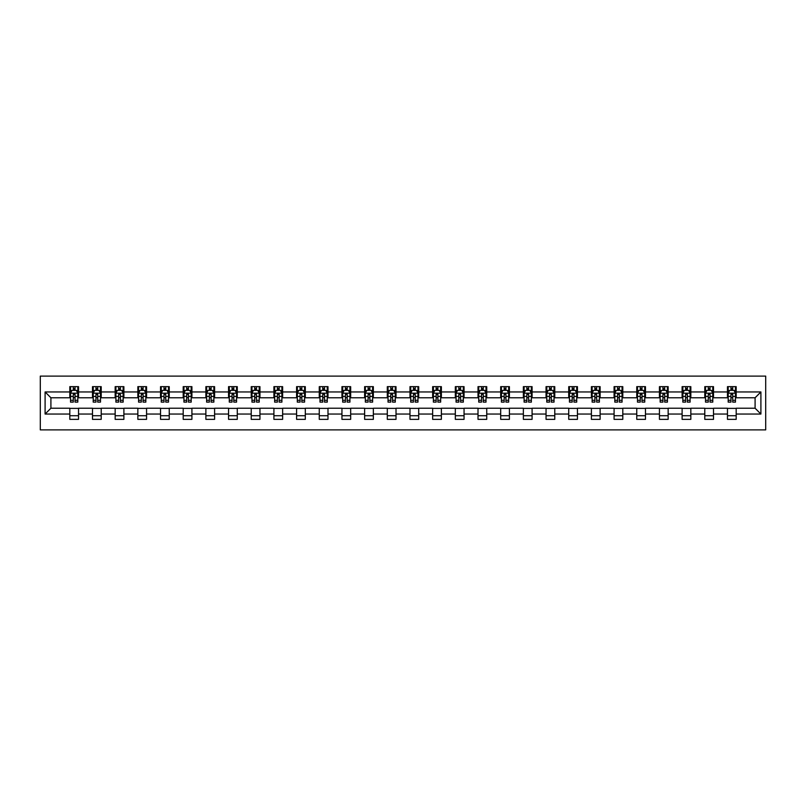 <?xml version="1.0" encoding="UTF-8"?>
<svg xmlns="http://www.w3.org/2000/svg" width="806" height="806" viewBox="0 0 806 806"><rect width="100%" height="100%" fill="white"/><g stroke="black" fill="none" stroke-linecap="round" stroke-linejoin="round"><path stroke-width="1.21" d="M40.3 429.89L765.7 429.89L765.7 376.11L40.3 376.11L40.3 429.89M736.19 391.948L736.19 386.648L727.465 386.648L727.465 391.948L713.512 391.948L713.512 386.648L704.787 386.648L704.787 391.948L690.833 391.948L690.833 386.648L682.108 386.648L682.108 391.948L668.154 391.948L668.154 386.648L659.439 386.648L659.439 391.948L645.475 391.948L645.475 386.648L636.76 386.648L636.76 391.948L622.796 391.948L622.796 386.648L614.081 386.648L614.081 391.948L600.127 391.948L600.127 386.648L591.403 386.648L591.403 391.948L577.449 391.948L577.449 386.648L568.724 386.648L568.724 391.948L554.77 391.948L554.77 386.648L546.045 386.648L546.045 391.948L532.091 391.948L532.091 386.648L523.366 386.648L523.366 391.948L509.412 391.948L509.412 386.648L500.687 386.648L500.687 391.948L486.733 391.948L486.733 386.648L478.008 386.648L478.008 391.948L464.055 391.948L464.055 386.648L455.33 386.648L455.33 391.948L441.376 391.948L441.376 386.648L432.651 386.648L432.651 391.948L418.697 391.948L418.697 386.648L409.982 386.648L409.982 391.948L396.018 391.948L396.018 386.648L387.303 386.648L387.303 391.948L373.349 391.948L373.349 386.648L364.624 386.648L364.624 391.948L350.67 391.948L350.67 386.648L341.945 386.648L341.945 391.948L327.992 391.948L327.992 386.648L319.267 386.648L319.267 391.948L305.313 391.948L305.313 386.648L296.588 386.648L296.588 391.948L282.634 391.948L282.634 386.648L273.909 386.648L273.909 391.948L259.955 391.948L259.955 386.648L251.23 386.648L251.23 391.948L237.276 391.948L237.276 386.648L228.551 386.648L228.551 391.948L214.598 391.948L214.598 386.648L205.873 386.648L205.873 391.948L191.919 391.948L191.919 386.648L183.204 386.648L183.204 391.948L169.24 391.948L169.24 386.648L160.525 386.648L160.525 391.948L146.561 391.948L146.561 386.648L137.846 386.648L137.846 391.948L123.892 391.948L123.892 386.648L115.167 386.648L115.167 391.948L101.213 391.948L101.213 386.648L92.489 386.648L92.489 391.948L78.535 391.948L78.535 386.648L69.81 386.648L69.81 391.948L45.096 391.948L45.096 414.052L50.909 408.229L69.81 408.229L69.81 419.352L78.535 419.352L78.535 408.229L92.489 408.229L92.489 419.352L101.213 419.352L101.213 408.229L115.167 408.229L115.167 419.352L123.892 419.352L123.892 408.229L137.846 408.229L137.846 419.352L146.561 419.352L146.561 408.229L160.525 408.229L160.525 419.352L169.24 419.352L169.24 408.229L183.204 408.229L183.204 419.352L191.919 419.352L191.919 408.229L205.873 408.229L205.873 419.352L214.598 419.352L214.598 408.229L228.551 408.229L228.551 419.352L237.276 419.352L237.276 408.229L251.23 408.229L251.23 419.352L259.955 419.352L259.955 408.229L273.909 408.229L273.909 419.352L282.634 419.352L282.634 408.229L296.588 408.229L296.588 419.352L305.313 419.352L305.313 408.229L319.267 408.229L319.267 419.352L327.992 419.352L327.992 408.229L341.945 408.229L341.945 419.352L350.67 419.352L350.67 408.229L364.624 408.229L364.624 419.352L373.349 419.352L373.349 408.229L387.303 408.229L387.303 419.352L396.018 419.352L396.018 408.229L409.982 408.229L409.982 419.352L418.697 419.352L418.697 408.229L432.651 408.229L432.651 419.352L441.376 419.352L441.376 408.229L455.33 408.229L455.33 419.352L464.055 419.352L464.055 408.229L478.008 408.229L478.008 419.352L486.733 419.352L486.733 408.229L500.687 408.229L500.687 419.352L509.412 419.352L509.412 408.229L523.366 408.229L523.366 419.352L532.091 419.352L532.091 408.229L546.045 408.229L546.045 419.352L554.77 419.352L554.77 408.229L568.724 408.229L568.724 419.352L577.449 419.352L577.449 408.229L591.403 408.229L591.403 419.352L600.127 419.352L600.127 408.229L614.081 408.229L614.081 419.352L622.796 419.352L622.796 408.229L636.76 408.229L636.76 419.352L645.475 419.352L645.475 408.229L659.439 408.229L659.439 419.352L668.154 419.352L668.154 408.229L682.108 408.229L682.108 419.352L690.833 419.352L690.833 408.229L704.787 408.229L704.787 419.352L713.512 419.352L713.512 408.229L727.465 408.229L727.465 419.352L736.19 419.352L736.19 408.229L755.091 408.229L755.091 397.771L736.19 397.771L736.19 391.948L760.904 391.948L760.904 414.052L736.19 414.052M727.465 414.052L713.512 414.052M704.787 414.052L690.833 414.052M682.108 414.052L668.154 414.052M659.439 414.052L645.475 414.052M636.76 414.052L622.796 414.052M614.081 414.052L600.127 414.052M591.403 414.052L577.449 414.052M568.724 414.052L554.77 414.052M546.045 414.052L532.091 414.052M523.366 414.052L509.412 414.052M500.687 414.052L486.733 414.052M478.008 414.052L464.055 414.052M455.33 414.052L441.376 414.052M432.651 414.052L418.697 414.052M409.982 414.052L396.018 414.052M387.303 414.052L373.349 414.052M364.624 414.052L350.67 414.052M341.945 414.052L327.992 414.052M319.267 414.052L305.313 414.052M296.588 414.052L282.634 414.052M273.909 414.052L259.955 414.052M251.23 414.052L237.276 414.052M228.551 414.052L214.598 414.052M205.873 414.052L191.919 414.052M183.204 414.052L169.24 414.052M160.525 414.052L146.561 414.052M137.846 414.052L123.892 414.052M115.167 414.052L101.213 414.052M92.489 414.052L78.535 414.052M69.81 414.052L45.096 414.052M727.465 391.948L727.465 397.771L713.512 397.771L713.512 391.948M704.787 391.948L704.787 397.771L690.833 397.771L690.833 391.948M682.108 391.948L682.108 397.771L668.154 397.771L668.154 391.948M659.439 391.948L659.439 397.771L645.475 397.771L645.475 391.948M636.76 391.948L636.76 397.771L622.796 397.771L622.796 391.948M614.081 391.948L614.081 397.771L600.127 397.771L600.127 391.948M591.403 391.948L591.403 397.771L577.449 397.771L577.449 391.948M568.724 391.948L568.724 397.771L554.77 397.771L554.77 391.948M546.045 391.948L546.045 397.771L532.091 397.771L532.091 391.948M523.366 391.948L523.366 397.771L509.412 397.771L509.412 391.948M500.687 391.948L500.687 397.771L486.733 397.771L486.733 391.948M478.008 391.948L478.008 397.771L464.055 397.771L464.055 391.948M455.33 391.948L455.33 397.771L441.376 397.771L441.376 391.948M432.651 391.948L432.651 397.771L418.697 397.771L418.697 391.948M409.982 391.948L409.982 397.771L396.018 397.771L396.018 391.948M387.303 391.948L387.303 397.771L373.349 397.771L373.349 391.948M364.624 391.948L364.624 397.771L350.67 397.771L350.67 391.948M341.945 391.948L341.945 397.771L327.992 397.771L327.992 391.948M319.267 391.948L319.267 397.771L305.313 397.771L305.313 391.948M296.588 391.948L296.588 397.771L282.634 397.771L282.634 391.948M273.909 391.948L273.909 397.771L259.955 397.771L259.955 391.948M251.23 391.948L251.23 397.771L237.276 397.771L237.276 391.948M228.551 391.948L228.551 397.771L214.598 397.771L214.598 391.948M205.873 391.948L205.873 397.771L191.919 397.771L191.919 391.948M183.204 391.948L183.204 397.771L169.24 397.771L169.24 391.948M160.525 391.948L160.525 397.771L146.561 397.771L146.561 391.948M137.846 391.948L137.846 397.771L123.892 397.771L123.892 391.948M115.167 391.948L115.167 397.771L101.213 397.771L101.213 391.948M92.489 391.948L92.489 397.771L78.535 397.771L78.535 391.948M69.81 391.948L69.81 397.771L50.909 397.771L45.096 391.948M50.909 397.771L50.909 408.229M760.904 414.052L755.091 408.229M755.091 397.771L760.904 391.948M69.81 390.275L70.535 390.275M73.296 390.275L75.039 390.275M77.809 390.275L78.535 390.275M69.81 397.62L70.535 397.62M73.296 397.62L75.039 397.62M77.809 397.62L78.535 397.62M69.81 408.38L78.535 408.38M69.81 415.725L78.535 415.725M92.489 408.38L101.213 408.38M92.489 415.725L101.213 415.725M92.489 390.275L93.214 390.275M95.974 390.275L97.717 390.275M100.488 390.275L101.213 390.275M92.489 397.62L93.214 397.62M95.974 397.62L97.717 397.62M100.488 397.62L101.213 397.62M115.167 408.38L123.892 408.38M115.167 415.725L123.892 415.725M115.167 390.275L115.893 390.275M118.653 390.275L120.396 390.275M123.157 390.275L123.892 390.275M115.167 397.62L115.893 397.62M118.653 397.62L120.396 397.62M123.157 397.62L123.892 397.62M137.846 408.38L146.561 408.38M137.846 415.725L146.561 415.725M137.846 390.275L138.572 390.275M141.332 390.275L143.075 390.275M145.836 390.275L146.561 390.275M137.846 397.62L138.572 397.62M141.332 397.62L143.075 397.62M145.836 397.62L146.561 397.62M160.525 408.38L169.24 408.38M160.525 415.725L169.24 415.725M160.525 390.275L161.25 390.275M164.011 390.275L165.754 390.275M168.514 390.275L169.24 390.275M160.525 397.62L161.25 397.62M164.011 397.62L165.754 397.62M168.514 397.62L169.24 397.62M183.204 408.38L191.919 408.38M183.204 415.725L191.919 415.725M183.204 390.275L183.929 390.275M186.69 390.275L188.433 390.275M191.193 390.275L191.919 390.275M183.204 397.62L183.929 397.62M186.69 397.62L188.433 397.62M191.193 397.62L191.919 397.62M205.873 408.38L214.598 408.38M205.873 415.725L214.598 415.725M205.873 390.275L206.608 390.275M209.369 390.275L211.112 390.275M213.872 390.275L214.598 390.275M205.873 397.62L206.608 397.62M209.369 397.62L211.112 397.62M213.872 397.62L214.598 397.62M228.551 408.38L237.276 408.38M228.551 415.725L237.276 415.725M228.551 390.275L229.287 390.275M232.047 390.275L233.79 390.275M236.551 390.275L237.276 390.275M228.551 397.62L229.287 397.62M232.047 397.62L233.79 397.62M236.551 397.62L237.276 397.62M251.23 408.38L259.955 408.38M251.23 415.725L259.955 415.725M251.23 390.275L251.956 390.275M254.726 390.275L256.469 390.275M259.23 390.275L259.955 390.275M251.23 397.62L251.956 397.62M254.726 397.62L256.469 397.62M259.23 397.62L259.955 397.62M273.909 408.38L282.634 408.38M273.909 415.725L282.634 415.725M273.909 390.275L274.634 390.275M277.395 390.275L279.148 390.275M281.909 390.275L282.634 390.275M273.909 397.62L274.634 397.62M277.395 397.62L279.148 397.62M281.909 397.62L282.634 397.62M296.588 408.38L305.313 408.38M296.588 415.725L305.313 415.725M296.588 390.275L297.313 390.275M300.074 390.275L301.827 390.275M304.587 390.275L305.313 390.275M296.588 397.62L297.313 397.62M300.074 397.62L301.827 397.62M304.587 397.62L305.313 397.62M319.267 408.38L327.992 408.38M319.267 415.725L327.992 415.725M319.267 390.275L319.992 390.275M322.753 390.275L324.496 390.275M327.266 390.275L327.992 390.275M319.267 397.62L319.992 397.62M322.753 397.62L324.496 397.62M327.266 397.62L327.992 397.62M341.945 408.38L350.67 408.38M341.945 415.725L350.67 415.725M341.945 390.275L342.671 390.275M345.431 390.275L347.174 390.275M349.935 390.275L350.67 390.275M341.945 397.62L342.671 397.62M345.431 397.62L347.174 397.62M349.935 397.62L350.67 397.62M364.624 408.38L373.349 408.38M364.624 415.725L373.349 415.725M364.624 390.275L365.35 390.275M368.11 390.275L369.853 390.275M372.614 390.275L373.349 390.275M364.624 397.62L365.35 397.62M368.11 397.62L369.853 397.62M372.614 397.62L373.349 397.62M387.303 408.38L396.018 408.38M387.303 415.725L396.018 415.725M387.303 390.275L388.029 390.275M390.789 390.275L392.532 390.275M395.293 390.275L396.018 390.275M387.303 397.62L388.029 397.62M390.789 397.62L392.532 397.62M395.293 397.62L396.018 397.62M409.982 408.38L418.697 408.38M409.982 415.725L418.697 415.725M409.982 390.275L410.707 390.275M413.468 390.275L415.211 390.275M417.971 390.275L418.697 390.275M409.982 397.62L410.707 397.62M413.468 397.62L415.211 397.62M417.971 397.62L418.697 397.62M432.651 408.38L441.376 408.38M432.651 415.725L441.376 415.725M432.651 390.275L433.386 390.275M436.147 390.275L437.89 390.275M440.65 390.275L441.376 390.275M432.651 397.62L433.386 397.62M436.147 397.62L437.89 397.62M440.65 397.62L441.376 397.62M455.33 408.38L464.055 408.38M455.33 415.725L464.055 415.725M455.33 390.275L456.065 390.275M458.826 390.275L460.569 390.275M463.329 390.275L464.055 390.275M455.33 397.62L456.065 397.62M458.826 397.62L460.569 397.62M463.329 397.62L464.055 397.62M478.008 408.38L486.733 408.38M478.008 415.725L486.733 415.725M478.008 390.275L478.734 390.275M481.504 390.275L483.247 390.275M486.008 390.275L486.733 390.275M478.008 397.62L478.734 397.62M481.504 397.62L483.247 397.62M486.008 397.62L486.733 397.62M500.687 408.38L509.412 408.38M500.687 415.725L509.412 415.725M500.687 390.275L501.413 390.275M504.173 390.275L505.926 390.275M508.687 390.275L509.412 390.275M500.687 397.62L501.413 397.62M504.173 397.62L505.926 397.62M508.687 397.62L509.412 397.62M523.366 408.38L532.091 408.38M523.366 415.725L532.091 415.725M523.366 390.275L524.091 390.275M526.852 390.275L528.605 390.275M531.366 390.275L532.091 390.275M523.366 397.62L524.091 397.62M526.852 397.62L528.605 397.62M531.366 397.62L532.091 397.62M546.045 408.38L554.77 408.38M546.045 415.725L554.77 415.725M546.045 390.275L546.77 390.275M549.531 390.275L551.274 390.275M554.044 390.275L554.77 390.275M546.045 397.62L546.77 397.62M549.531 397.62L551.274 397.62M554.044 397.62L554.77 397.62M568.724 408.38L577.449 408.38M568.724 415.725L577.449 415.725M568.724 390.275L569.449 390.275M572.21 390.275L573.953 390.275M576.713 390.275L577.449 390.275M568.724 397.62L569.449 397.62M572.21 397.62L573.953 397.62M576.713 397.62L577.449 397.62M591.403 408.38L600.127 408.38M591.403 415.725L600.127 415.725M591.403 390.275L592.128 390.275M594.888 390.275L596.631 390.275M599.392 390.275L600.127 390.275M591.403 397.62L592.128 397.62M594.888 397.62L596.631 397.62M599.392 397.62L600.127 397.62M614.081 408.38L622.796 408.38M614.081 415.725L622.796 415.725M614.081 390.275L614.807 390.275M617.567 390.275L619.31 390.275M622.071 390.275L622.796 390.275M614.081 397.62L614.807 397.62M617.567 397.62L619.31 397.62M622.071 397.62L622.796 397.62M636.76 408.38L645.475 408.38M636.76 415.725L645.475 415.725M636.76 390.275L637.486 390.275M640.246 390.275L641.989 390.275M644.75 390.275L645.475 390.275M636.76 397.62L637.486 397.62M640.246 397.62L641.989 397.62M644.75 397.62L645.475 397.62M659.439 408.38L668.154 408.38M659.439 415.725L668.154 415.725M659.439 390.275L660.164 390.275M662.925 390.275L664.668 390.275M667.428 390.275L668.154 390.275M659.439 397.62L660.164 397.62M662.925 397.62L664.668 397.62M667.428 397.62L668.154 397.62M682.108 408.38L690.833 408.38M682.108 415.725L690.833 415.725M682.108 390.275L682.843 390.275M685.604 390.275L687.347 390.275M690.107 390.275L690.833 390.275M682.108 397.62L682.843 397.62M685.604 397.62L687.347 397.62M690.107 397.62L690.833 397.62M704.787 408.38L713.512 408.38M704.787 415.725L713.512 415.725M704.787 390.275L705.512 390.275M708.283 390.275L710.026 390.275M712.786 390.275L713.512 390.275M704.787 397.62L705.512 397.62M708.283 397.62L710.026 397.62M712.786 397.62L713.512 397.62M727.465 408.38L736.19 408.38M727.465 415.725L736.19 415.725M727.465 390.275L728.191 390.275M730.961 390.275L732.704 390.275M735.465 390.275L736.19 390.275M727.465 397.62L728.191 397.62M730.961 397.62L732.704 397.62M735.465 397.62L736.19 397.62M75.039 388.532L73.296 388.532M77.809 400.31L75.039 400.31L75.039 402.123L77.809 402.123L77.809 393.257L76.348 390.356L71.986 390.356L70.535 393.257L70.535 402.123L73.296 402.123L73.296 400.31L70.535 400.31M70.535 393.257L70.535 386.648M77.809 393.257L77.809 386.648M73.296 390.356L73.296 386.648M75.039 386.648L75.039 390.356M75.039 400.31L75.039 394.346L73.296 394.346L73.296 400.31M97.717 388.532L95.974 388.532M100.488 400.31L97.717 400.31L97.717 402.123L100.488 402.123L100.488 393.257L99.027 390.356L94.665 390.356L93.214 393.257L93.214 402.123L95.974 402.123L95.974 400.31L93.214 400.31M93.214 393.257L93.214 386.648M100.488 393.257L100.488 386.648M95.974 390.356L95.974 386.648M97.717 386.648L97.717 390.356M97.717 400.31L97.717 394.346L95.974 394.346L95.974 400.31M120.396 388.532L118.653 388.532M123.157 400.31L120.396 400.31L120.396 402.123L123.157 402.123L123.157 393.257L121.706 390.356L117.344 390.356L115.893 393.257L115.893 402.123L118.653 402.123L118.653 400.31L115.893 400.31M115.893 393.257L115.893 386.648M123.157 393.257L123.157 386.648M118.653 390.356L118.653 386.648M120.396 386.648L120.396 390.356M120.396 400.31L120.396 394.346L118.653 394.346L118.653 400.31M143.075 388.532L141.332 388.532M145.836 400.31L143.075 400.31L143.075 402.123L145.836 402.123L145.836 393.257L144.385 390.356L140.022 390.356L138.572 393.257L138.572 402.123L141.332 402.123L141.332 400.31L138.572 400.31M138.572 393.257L138.572 386.648M145.836 393.257L145.836 386.648M141.332 390.356L141.332 386.648M143.075 386.648L143.075 390.356M143.075 400.31L143.075 394.346L141.332 394.346L141.332 400.31M165.754 388.532L164.011 388.532M168.514 400.31L165.754 400.31L165.754 402.123L168.514 402.123L168.514 393.257L167.064 390.356L162.701 390.356L161.25 393.257L161.25 402.123L164.011 402.123L164.011 400.31L161.25 400.31M161.25 393.257L161.25 386.648M168.514 393.257L168.514 386.648M164.011 390.356L164.011 386.648M165.754 386.648L165.754 390.356M165.754 400.31L165.754 394.346L164.011 394.346L164.011 400.31M188.433 388.532L186.69 388.532M191.193 400.31L188.433 400.31L188.433 402.123L191.193 402.123L191.193 393.257L189.742 390.356L185.38 390.356L183.929 393.257L183.929 402.123L186.69 402.123L186.69 400.31L183.929 400.31M183.929 393.257L183.929 386.648M191.193 393.257L191.193 386.648M186.69 390.356L186.69 386.648M188.433 386.648L188.433 390.356M188.433 400.31L188.433 394.346L186.69 394.346L186.69 400.31M211.112 388.532L209.369 388.532M213.872 400.31L211.112 400.31L211.112 402.123L213.872 402.123L213.872 393.257L212.421 390.356L208.059 390.356L206.608 393.257L206.608 402.123L209.369 402.123L209.369 400.31L206.608 400.31M206.608 393.257L206.608 386.648M213.872 393.257L213.872 386.648M209.369 390.356L209.369 386.648M211.112 386.648L211.112 390.356M211.112 400.31L211.112 394.346L209.369 394.346L209.369 400.31M233.79 388.532L232.047 388.532M236.551 400.31L233.79 400.31L233.79 402.123L236.551 402.123L236.551 393.257L235.1 390.356L230.738 390.356L229.287 393.257L229.287 402.123L232.047 402.123L232.047 400.31L229.287 400.31M229.287 393.257L229.287 386.648M236.551 393.257L236.551 386.648M232.047 390.356L232.047 386.648M233.79 386.648L233.79 390.356M233.79 400.31L233.79 394.346L232.047 394.346L232.047 400.31M256.469 388.532L254.726 388.532M259.23 400.31L256.469 400.31L256.469 402.123L259.23 402.123L259.23 393.257L257.779 390.356L253.416 390.356L251.956 393.257L251.956 402.123L254.726 402.123L254.726 400.31L251.956 400.31M251.956 393.257L251.956 386.648M259.23 393.257L259.23 386.648M254.726 390.356L254.726 386.648M256.469 386.648L256.469 390.356M256.469 400.31L256.469 394.346L254.726 394.346L254.726 400.31M279.148 388.532L277.395 388.532M281.909 400.31L279.148 400.31L279.148 402.123L281.909 402.123L281.909 393.257L280.448 390.356L276.095 390.356L274.634 393.257L274.634 402.123L277.395 402.123L277.395 400.31L274.634 400.31M274.634 393.257L274.634 386.648M281.909 393.257L281.909 386.648M277.395 390.356L277.395 386.648M279.148 386.648L279.148 390.356M279.148 400.31L279.148 394.346L277.395 394.346L277.395 400.31M301.827 388.532L300.074 388.532M304.587 400.31L301.827 400.31L301.827 402.123L304.587 402.123L304.587 393.257L303.127 390.356L298.774 390.356L297.313 393.257L297.313 402.123L300.074 402.123L300.074 400.31L297.313 400.31M297.313 393.257L297.313 386.648M304.587 393.257L304.587 386.648M300.074 390.356L300.074 386.648M301.827 386.648L301.827 390.356M301.827 400.31L301.827 394.346L300.074 394.346L300.074 400.31M324.496 388.532L322.753 388.532M327.266 400.31L324.496 400.31L324.496 402.123L327.266 402.123L327.266 393.257L325.805 390.356L321.443 390.356L319.992 393.257L319.992 402.123L322.753 402.123L322.753 400.31L319.992 400.31M319.992 393.257L319.992 386.648M327.266 393.257L327.266 386.648M322.753 390.356L322.753 386.648M324.496 386.648L324.496 390.356M324.496 400.31L324.496 394.346L322.753 394.346L322.753 400.31M347.174 388.532L345.431 388.532M349.935 400.31L347.174 400.31L347.174 402.123L349.935 402.123L349.935 393.257L348.484 390.356L344.122 390.356L342.671 393.257L342.671 402.123L345.431 402.123L345.431 400.31L342.671 400.31M342.671 393.257L342.671 386.648M349.935 393.257L349.935 386.648M345.431 390.356L345.431 386.648M347.174 386.648L347.174 390.356M347.174 400.31L347.174 394.346L345.431 394.346L345.431 400.31M369.853 388.532L368.11 388.532M372.614 400.31L369.853 400.31L369.853 402.123L372.614 402.123L372.614 393.257L371.163 390.356L366.801 390.356L365.35 393.257L365.35 402.123L368.11 402.123L368.11 400.31L365.35 400.31M365.35 393.257L365.35 386.648M372.614 393.257L372.614 386.648M368.11 390.356L368.11 386.648M369.853 386.648L369.853 390.356M369.853 400.31L369.853 394.346L368.11 394.346L368.11 400.31M392.532 388.532L390.789 388.532M395.293 400.31L392.532 400.31L392.532 402.123L395.293 402.123L395.293 393.257L393.842 390.356L389.479 390.356L388.029 393.257L388.029 402.123L390.789 402.123L390.789 400.31L388.029 400.31M388.029 393.257L388.029 386.648M395.293 393.257L395.293 386.648M390.789 390.356L390.789 386.648M392.532 386.648L392.532 390.356M392.532 400.31L392.532 394.346L390.789 394.346L390.789 400.31M415.211 388.532L413.468 388.532M417.971 400.31L415.211 400.31L415.211 402.123L417.971 402.123L417.971 393.257L416.521 390.356L412.158 390.356L410.707 393.257L410.707 402.123L413.468 402.123L413.468 400.31L410.707 400.31M410.707 393.257L410.707 386.648M417.971 393.257L417.971 386.648M413.468 390.356L413.468 386.648M415.211 386.648L415.211 390.356M415.211 400.31L415.211 394.346L413.468 394.346L413.468 400.31M437.89 388.532L436.147 388.532M440.65 400.31L437.89 400.31L437.89 402.123L440.65 402.123L440.65 393.257L439.199 390.356L434.837 390.356L433.386 393.257L433.386 402.123L436.147 402.123L436.147 400.31L433.386 400.31M433.386 393.257L433.386 386.648M440.65 393.257L440.65 386.648M436.147 390.356L436.147 386.648M437.89 386.648L437.89 390.356M437.89 400.31L437.89 394.346L436.147 394.346L436.147 400.31M460.569 388.532L458.826 388.532M463.329 400.31L460.569 400.31L460.569 402.123L463.329 402.123L463.329 393.257L461.878 390.356L457.516 390.356L456.065 393.257L456.065 402.123L458.826 402.123L458.826 400.31L456.065 400.31M456.065 393.257L456.065 386.648M463.329 393.257L463.329 386.648M458.826 390.356L458.826 386.648M460.569 386.648L460.569 390.356M460.569 400.31L460.569 394.346L458.826 394.346L458.826 400.31M483.247 388.532L481.504 388.532M486.008 400.31L483.247 400.31L483.247 402.123L486.008 402.123L486.008 393.257L484.557 390.356L480.195 390.356L478.734 393.257L478.734 402.123L481.504 402.123L481.504 400.31L478.734 400.31M478.734 393.257L478.734 386.648M486.008 393.257L486.008 386.648M481.504 390.356L481.504 386.648M483.247 386.648L483.247 390.356M483.247 400.31L483.247 394.346L481.504 394.346L481.504 400.31M505.926 388.532L504.173 388.532M508.687 400.31L505.926 400.31L505.926 402.123L508.687 402.123L508.687 393.257L507.226 390.356L502.873 390.356L501.413 393.257L501.413 402.123L504.173 402.123L504.173 400.31L501.413 400.31M501.413 393.257L501.413 386.648M508.687 393.257L508.687 386.648M504.173 390.356L504.173 386.648M505.926 386.648L505.926 390.356M505.926 400.31L505.926 394.346L504.173 394.346L504.173 400.31M528.605 388.532L526.852 388.532M531.366 400.31L528.605 400.31L528.605 402.123L531.366 402.123L531.366 393.257L529.905 390.356L525.552 390.356L524.091 393.257L524.091 402.123L526.852 402.123L526.852 400.31L524.091 400.31M524.091 393.257L524.091 386.648M531.366 393.257L531.366 386.648M526.852 390.356L526.852 386.648M528.605 386.648L528.605 390.356M528.605 400.31L528.605 394.346L526.852 394.346L526.852 400.31M551.274 388.532L549.531 388.532M554.044 400.31L551.274 400.31L551.274 402.123L554.044 402.123L554.044 393.257L552.584 390.356L548.221 390.356L546.77 393.257L546.77 402.123L549.531 402.123L549.531 400.31L546.77 400.31M546.77 393.257L546.77 386.648M554.044 393.257L554.044 386.648M549.531 390.356L549.531 386.648M551.274 386.648L551.274 390.356M551.274 400.31L551.274 394.346L549.531 394.346L549.531 400.31M573.953 388.532L572.21 388.532M576.713 400.31L573.953 400.31L573.953 402.123L576.713 402.123L576.713 393.257L575.262 390.356L570.9 390.356L569.449 393.257L569.449 402.123L572.21 402.123L572.21 400.31L569.449 400.31M569.449 393.257L569.449 386.648M576.713 393.257L576.713 386.648M572.21 390.356L572.21 386.648M573.953 386.648L573.953 390.356M573.953 400.31L573.953 394.346L572.21 394.346L572.21 400.31M596.631 388.532L594.888 388.532M599.392 400.31L596.631 400.31L596.631 402.123L599.392 402.123L599.392 393.257L597.941 390.356L593.579 390.356L592.128 393.257L592.128 402.123L594.888 402.123L594.888 400.31L592.128 400.31M592.128 393.257L592.128 386.648M599.392 393.257L599.392 386.648M594.888 390.356L594.888 386.648M596.631 386.648L596.631 390.356M596.631 400.31L596.631 394.346L594.888 394.346L594.888 400.31M619.31 388.532L617.567 388.532M622.071 400.31L619.31 400.31L619.31 402.123L622.071 402.123L622.071 393.257L620.62 390.356L616.258 390.356L614.807 393.257L614.807 402.123L617.567 402.123L617.567 400.31L614.807 400.31M614.807 393.257L614.807 386.648M622.071 393.257L622.071 386.648M617.567 390.356L617.567 386.648M619.31 386.648L619.31 390.356M619.31 400.31L619.31 394.346L617.567 394.346L617.567 400.31M641.989 388.532L640.246 388.532M644.75 400.31L641.989 400.31L641.989 402.123L644.75 402.123L644.75 393.257L643.299 390.356L638.936 390.356L637.486 393.257L637.486 402.123L640.246 402.123L640.246 400.31L637.486 400.31M637.486 393.257L637.486 386.648M644.75 393.257L644.75 386.648M640.246 390.356L640.246 386.648M641.989 386.648L641.989 390.356M641.989 400.31L641.989 394.346L640.246 394.346L640.246 400.31M664.668 388.532L662.925 388.532M667.428 400.31L664.668 400.31L664.668 402.123L667.428 402.123L667.428 393.257L665.978 390.356L661.615 390.356L660.164 393.257L660.164 402.123L662.925 402.123L662.925 400.31L660.164 400.31M660.164 393.257L660.164 386.648M667.428 393.257L667.428 386.648M662.925 390.356L662.925 386.648M664.668 386.648L664.668 390.356M664.668 400.31L664.668 394.346L662.925 394.346L662.925 400.31M687.347 388.532L685.604 388.532M690.107 400.31L687.347 400.31L687.347 402.123L690.107 402.123L690.107 393.257L688.656 390.356L684.294 390.356L682.843 393.257L682.843 402.123L685.604 402.123L685.604 400.31L682.843 400.31M682.843 393.257L682.843 386.648M690.107 393.257L690.107 386.648M685.604 390.356L685.604 386.648M687.347 386.648L687.347 390.356M687.347 400.31L687.347 394.346L685.604 394.346L685.604 400.31M710.026 388.532L708.283 388.532M712.786 400.31L710.026 400.31L710.026 402.123L712.786 402.123L712.786 393.257L711.335 390.356L706.973 390.356L705.512 393.257L705.512 402.123L708.283 402.123L708.283 400.31L705.512 400.31M705.512 393.257L705.512 386.648M712.786 393.257L712.786 386.648M708.283 390.356L708.283 386.648M710.026 386.648L710.026 390.356M710.026 400.31L710.026 394.346L708.283 394.346L708.283 400.31M732.704 388.532L730.961 388.532M735.465 400.31L732.704 400.31L732.704 402.123L735.465 402.123L735.465 393.257L734.014 390.356L729.652 390.356L728.191 393.257L728.191 402.123L730.961 402.123L730.961 400.31L728.191 400.31M728.191 393.257L728.191 386.648M735.465 393.257L735.465 386.648M730.961 390.356L730.961 386.648M732.704 386.648L732.704 390.356M732.704 400.31L732.704 394.346L730.961 394.346L730.961 400.31M77.769 393.187L70.575 393.187M70.535 390.527L71.905 390.527M76.439 390.527L77.809 390.527M73.296 396.411L70.535 396.411M77.809 396.411L75.039 396.411M75.039 389.459L73.296 389.459M100.448 393.187L93.254 393.187M93.214 390.527L94.584 390.527M99.118 390.527L100.488 390.527M95.974 396.411L93.214 396.411M100.488 396.411L97.717 396.411M97.717 389.459L95.974 389.459M123.127 393.187L115.933 393.187M115.893 390.527L117.263 390.527M121.797 390.527L123.157 390.527M118.653 396.411L115.893 396.411M123.157 396.411L120.396 396.411M120.396 389.459L118.653 389.459M145.805 393.187L138.612 393.187M138.572 390.527L139.942 390.527M144.476 390.527L145.836 390.527M141.332 396.411L138.572 396.411M145.836 396.411L143.075 396.411M143.075 389.459L141.332 389.459M168.484 393.187L161.281 393.187M161.25 390.527L162.611 390.527M167.154 390.527L168.514 390.527M164.011 396.411L161.25 396.411M168.514 396.411L165.754 396.411M165.754 389.459L164.011 389.459M191.163 393.187L183.959 393.187M183.929 390.527L185.289 390.527M189.833 390.527L191.193 390.527M186.69 396.411L183.929 396.411M191.193 396.411L188.433 396.411M188.433 389.459L186.69 389.459M213.832 393.187L206.638 393.187M206.608 390.527L207.968 390.527M212.502 390.527L213.872 390.527M209.369 396.411L206.608 396.411M213.872 396.411L211.112 396.411M211.112 389.459L209.369 389.459M236.511 393.187L229.317 393.187M229.287 390.527L230.647 390.527M235.181 390.527L236.551 390.527M232.047 396.411L229.287 396.411M236.551 396.411L233.79 396.411M233.79 389.459L232.047 389.459M259.189 393.187L251.996 393.187M251.956 390.527L253.326 390.527M257.86 390.527L259.23 390.527M254.726 396.411L251.956 396.411M259.23 396.411L256.469 396.411M256.469 389.459L254.726 389.459M281.868 393.187L274.675 393.187M274.634 390.527L276.005 390.527M280.538 390.527L281.909 390.527M277.395 396.411L274.634 396.411M281.909 396.411L279.148 396.411M279.148 389.459L277.395 389.459M304.547 393.187L297.354 393.187M297.313 390.527L298.683 390.527M303.217 390.527L304.587 390.527M300.074 396.411L297.313 396.411M304.587 396.411L301.827 396.411M301.827 389.459L300.074 389.459M327.226 393.187L320.032 393.187M319.992 390.527L321.362 390.527M325.896 390.527L327.266 390.527M322.753 396.411L319.992 396.411M327.266 396.411L324.496 396.411M324.496 389.459L322.753 389.459M349.905 393.187L342.711 393.187M342.671 390.527L344.041 390.527M348.575 390.527L349.935 390.527M345.431 396.411L342.671 396.411M349.935 396.411L347.174 396.411M347.174 389.459L345.431 389.459M372.584 393.187L365.39 393.187M365.35 390.527L366.72 390.527M371.254 390.527L372.614 390.527M368.11 396.411L365.35 396.411M372.614 396.411L369.853 396.411M369.853 389.459L368.11 389.459M395.262 393.187L388.059 393.187M388.029 390.527L389.389 390.527M393.933 390.527L395.293 390.527M390.789 396.411L388.029 396.411M395.293 396.411L392.532 396.411M392.532 389.459L390.789 389.459M417.941 393.187L410.738 393.187M410.707 390.527L412.068 390.527M416.611 390.527L417.971 390.527M413.468 396.411L410.707 396.411M417.971 396.411L415.211 396.411M415.211 389.459L413.468 389.459M440.61 393.187L433.416 393.187M433.386 390.527L434.746 390.527M439.28 390.527L440.65 390.527M436.147 396.411L433.386 396.411M440.65 396.411L437.89 396.411M437.89 389.459L436.147 389.459M463.289 393.187L456.095 393.187M456.065 390.527L457.425 390.527M461.959 390.527L463.329 390.527M458.826 396.411L456.065 396.411M463.329 396.411L460.569 396.411M460.569 389.459L458.826 389.459M485.968 393.187L478.774 393.187M478.734 390.527L480.104 390.527M484.638 390.527L486.008 390.527M481.504 396.411L478.734 396.411M486.008 396.411L483.247 396.411M483.247 389.459L481.504 389.459M508.646 393.187L501.453 393.187M501.413 390.527L502.783 390.527M507.317 390.527L508.687 390.527M504.173 396.411L501.413 396.411M508.687 396.411L505.926 396.411M505.926 389.459L504.173 389.459M531.325 393.187L524.132 393.187M524.091 390.527L525.462 390.527M529.995 390.527L531.366 390.527M526.852 396.411L524.091 396.411M531.366 396.411L528.605 396.411M528.605 389.459L526.852 389.459M554.004 393.187L546.811 393.187M546.77 390.527L548.14 390.527M552.674 390.527L554.044 390.527M549.531 396.411L546.77 396.411M554.044 396.411L551.274 396.411M551.274 389.459L549.531 389.459M576.683 393.187L569.489 393.187M569.449 390.527L570.819 390.527M575.353 390.527L576.713 390.527M572.21 396.411L569.449 396.411M576.713 396.411L573.953 396.411M573.953 389.459L572.21 389.459M599.362 393.187L592.168 393.187M592.128 390.527L593.498 390.527M598.032 390.527L599.392 390.527M594.888 396.411L592.128 396.411M599.392 396.411L596.631 396.411M596.631 389.459L594.888 389.459M622.041 393.187L614.837 393.187M614.807 390.527L616.167 390.527M620.711 390.527L622.071 390.527M617.567 396.411L614.807 396.411M622.071 396.411L619.31 396.411M619.31 389.459L617.567 389.459M644.719 393.187L637.516 393.187M637.486 390.527L638.846 390.527M643.39 390.527L644.75 390.527M640.246 396.411L637.486 396.411M644.75 396.411L641.989 396.411M641.989 389.459L640.246 389.459M667.388 393.187L660.195 393.187M660.164 390.527L661.525 390.527M666.058 390.527L667.428 390.527M662.925 396.411L660.164 396.411M667.428 396.411L664.668 396.411M664.668 389.459L662.925 389.459M690.067 393.187L682.873 393.187M682.843 390.527L684.203 390.527M688.737 390.527L690.107 390.527M685.604 396.411L682.843 396.411M690.107 396.411L687.347 396.411M687.347 389.459L685.604 389.459M712.746 393.187L705.552 393.187M705.512 390.527L706.882 390.527M711.416 390.527L712.786 390.527M708.283 396.411L705.512 396.411M712.786 396.411L710.026 396.411M710.026 389.459L708.283 389.459M735.425 393.187L728.231 393.187M728.191 390.527L729.561 390.527M734.095 390.527L735.465 390.527M730.961 396.411L728.191 396.411M735.465 396.411L732.704 396.411M732.704 389.459L730.961 389.459"/></g></svg>
